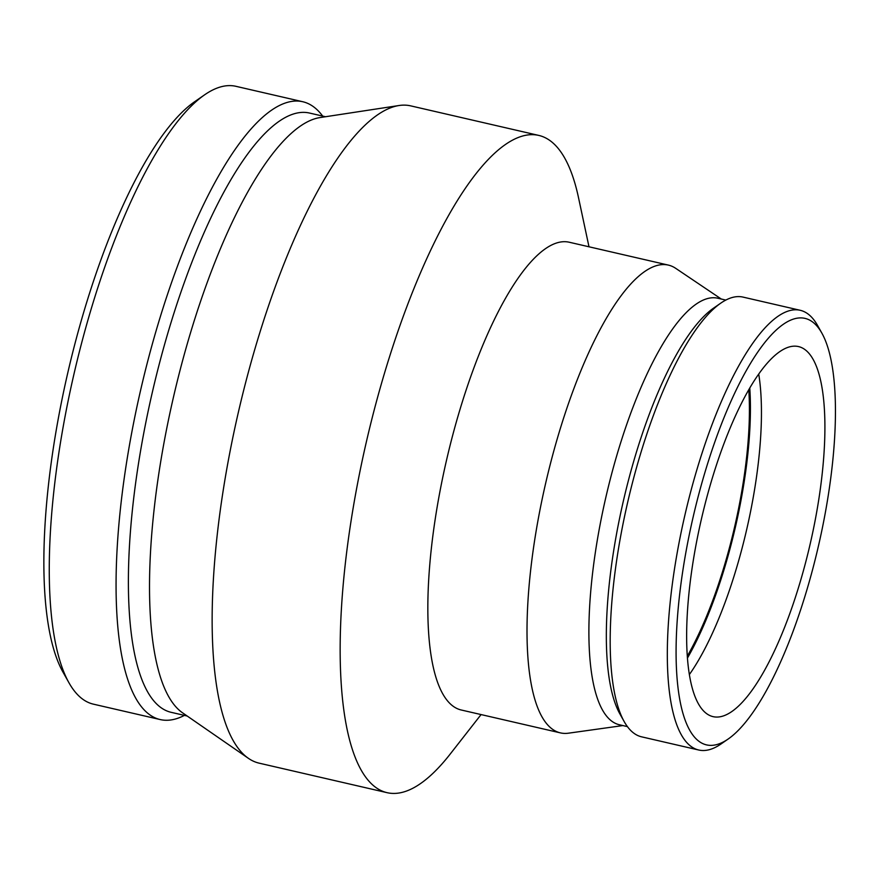 <?xml version="1.0" encoding="UTF-8"?>
<svg xmlns="http://www.w3.org/2000/svg" width="879" height="879" viewBox="0 0 879 879"><rect width="100%" height="100%" fill="white"/><g stroke="black" fill="none" stroke-linecap="round" stroke-linejoin="round"><path stroke-width="1.32" d="M829.358 488.164A218.871 64.31 -77 0 1 728.219 738.986A218.871 64.31 -77 0 1 693.113 517.149A218.871 64.31 -77 0 1 821.854 333.108A218.871 64.31 -77 0 1 829.358 488.164M819.624 493.91A189.908 55.795 -77 0 1 713.089 716.649A189.908 55.795 -77 0 1 691.927 569.306A189.908 55.795 -77 0 1 798.473 346.568A189.908 55.795 -77 0 1 819.624 493.91M728.219 738.986L721.066 743.953A225.639 66.299 -77 0 1 698.75 750.018A225.639 66.299 -77 0 1 684.873 515.248A225.639 66.299 -77 0 1 800.198 310.287A225.639 66.299 -77 0 1 817.591 325.516L821.854 333.108M698.75 750.018L641.604 736.833A225.639 66.299 -77 0 1 624.2 721.604A225.639 66.299 -77 0 1 627.727 502.063A225.639 66.299 -77 0 1 720.736 303.167A225.639 66.299 -77 0 1 743.041 297.102L800.198 310.287M624.2 721.604L619.937 714.012A218.871 64.31 -77 0 1 623.354 501.052A218.871 64.31 -77 0 1 713.572 308.133L720.736 303.167M627.419 726.614L619.376 724.757A218.871 64.31 -77 0 1 605.917 497.031A218.871 64.31 -77 0 1 717.78 298.223L725.823 300.08M622.892 725.571L568.471 733.185A240.033 70.529 -77 0 1 560.439 732.888A240.033 70.529 -77 0 1 545.683 483.131A240.033 70.529 -77 0 1 668.359 265.095A240.033 70.529 -77 0 1 675.709 268.337L721.296 299.036M560.439 732.888L461.266 710.001A240.033 70.529 -77 0 1 446.51 460.255A240.033 70.529 -77 0 1 569.185 242.219L668.359 265.095M481.077 714.572L450.169 754.094A337.272 99.096 -77 0 1 387.123 792.682A337.272 99.096 -77 0 1 366.389 441.774A337.272 99.096 -77 0 1 538.761 135.41A337.272 99.096 -77 0 1 578.525 197.72L588.996 246.79M387.123 792.682L259.107 763.148A337.272 99.096 -77 0 1 248.427 758.346A337.272 99.096 -77 0 1 238.374 412.24A337.272 99.096 -77 0 1 399.044 105.513A337.272 99.096 -77 0 1 410.746 105.876L538.761 135.41M248.427 758.346L182.601 712.847A307.518 90.35 -77 0 1 173.438 397.253A307.518 90.35 -77 0 1 319.934 117.588L399.044 105.513M187.227 716.033L171.218 712.342A307.518 90.35 -77 0 1 152.309 392.386A307.518 90.35 -77 0 1 309.474 113.039L325.494 116.731M184.425 715.385A317.033 93.152 -77 0 1 160.22 719.571A317.033 93.152 -77 0 1 140.728 389.705A317.033 93.152 -77 0 1 302.761 101.733A317.033 93.152 -77 0 1 322.681 116.094M160.22 719.571L93.405 704.156A317.033 93.152 -77 0 1 68.958 682.763A317.033 93.152 -77 0 1 73.913 374.3A317.033 93.152 -77 0 1 204.598 94.833A317.033 93.152 -77 0 1 235.946 86.318L302.761 101.733M68.958 682.763L62.969 672.094A307.518 90.35 -77 0 1 67.771 372.883A307.518 90.35 -77 0 1 194.534 101.799L204.598 94.833M748.765 389.705A189.908 55.795 -77 0 1 744.139 476.495A189.908 55.795 -77 0 1 687.312 656.097M749.765 387.991A192.644 56.608 -77 0 1 745.062 475.946A192.644 56.608 -77 0 1 687.455 658.063M758.72 374.025A189.908 55.795 -77 0 1 756.171 479.275A189.908 55.795 -77 0 1 689.378 674.556"/></g></svg>

